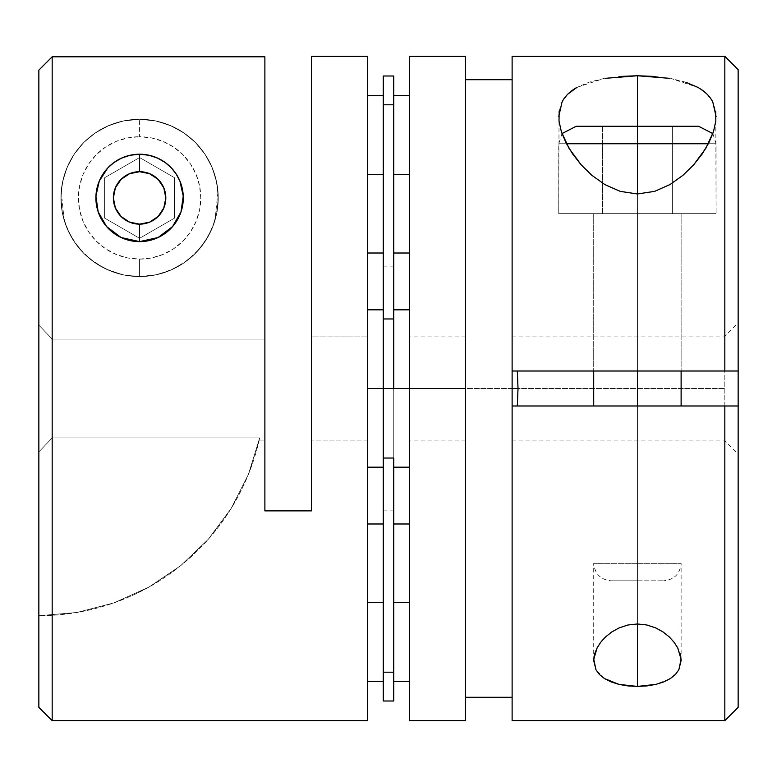 <?xml version="1.0" encoding="UTF-8"?>
<svg xmlns="http://www.w3.org/2000/svg" width="777" height="777" viewBox="0 0 777 777"><rect width="100%" height="100%" fill="white"/><g stroke="black" fill="none" stroke-linecap="round" stroke-linejoin="round"><path stroke-width="0.58" stroke-dasharray="3.88 2.91" d="M697.425 126.262L637.412 126.262L637.412 143.745L558.741 143.745L637.412 143.745L637.412 213.675L558.741 213.675L652.767 213.675L637.412 213.675L637.412 193.978L637.412 213.675L716.083 213.675L637.412 213.675L637.412 563.325L593.706 563.325L681.118 563.325L637.412 563.325L637.412 405.982L637.412 580.808L637.412 563.325L681.118 563.325L637.412 563.325L637.412 213.675L681.118 213.675L637.412 213.675L637.412 143.745L716.083 143.745L637.412 143.745L637.412 126.262L698.601 126.262M637.412 580.808L663.636 580.808L611.188 580.808L637.412 580.808L637.412 563.325L593.706 563.325L637.412 563.325L637.412 580.808L611.188 580.808L637.412 580.808M576.223 126.262L672.377 126.262L672.377 213.675L637.412 213.675L637.412 126.262L637.412 213.675L602.447 213.675L602.447 126.262L602.447 213.675L602.447 126.262L637.412 126.262L602.447 126.262L602.447 213.675L637.412 213.675L637.412 126.262L672.377 126.262L602.447 126.262L637.412 126.262L637.412 371.017L637.412 213.675L672.377 213.675L672.377 126.262L577.398 126.262M652.767 213.675L716.083 213.675L637.412 213.675L672.377 213.675L672.377 126.262L672.377 213.675L593.706 213.675L637.412 213.675L637.412 193.978L637.412 213.675L558.741 213.675L637.412 213.675L637.412 371.017L593.706 371.017L637.412 371.017L637.412 213.675L593.706 213.675L637.412 213.675L637.412 371.017L637.412 213.675L716.083 213.675L637.412 213.675L637.412 126.262L637.412 213.675L716.083 213.675L558.741 213.675L652.767 213.675M645.94 213.675L593.706 213.675L645.94 213.675M465.501 388.5L465.501 440.947L465.501 388.5L409.479 388.5L465.501 388.5L409.479 388.5L409.479 440.947L409.479 56.332L409.479 388.5L724.824 388.5L409.479 388.5L409.479 440.947L409.479 336.053L409.479 388.5L465.501 388.5L465.501 336.053L465.501 388.5M577.049 87.335L603.622 78.584L589.053 82.207L577.049 87.335M559.013 121.095L558.741 213.675L558.741 143.745L561.994 133.586M597.105 647.911L601.515 641.268M604.438 678.544L595.988 669.803M637.412 405.982L637.412 623.97L637.412 405.982L593.706 405.982L681.118 405.982L593.706 405.982L637.412 405.982L637.412 623.97L637.412 405.982L681.118 405.982L637.412 405.982M512.121 405.982L512.121 440.947L512.121 405.982L738.15 405.982L738.15 454.273L738.15 405.982L724.824 405.982L724.824 440.947L724.824 405.982L738.15 405.982L738.15 416.025L738.15 405.982L517.336 405.982L724.824 405.982L724.824 440.947L724.824 405.982L512.121 405.982L512.121 336.053L512.121 371.017L738.15 371.017L724.824 371.017L724.824 336.053L724.824 371.017L724.824 336.053L724.824 371.017L738.15 371.017L738.15 322.727L738.15 371.017L738.15 322.727L738.15 371.017L512.121 371.017L512.121 336.053L512.121 371.017M512.121 720.667L512.121 56.332M724.824 56.332L724.824 720.667L724.824 56.332M685.868 82.236L671.289 78.603L697.824 87.364L706.885 94.007L712.791 101.972L715.695 111.101M654.836 76.457L670.007 78.37M604.904 78.36L620.065 76.447M559.149 111.062L562.053 101.962L567.977 93.978M409.479 720.667L409.479 336.053L409.479 388.5L383.255 388.5L383.255 510.877L383.255 388.5L393.745 388.5L393.745 510.877L393.745 388.5L409.479 388.5L409.479 309.829L409.479 388.5L393.745 388.5L393.745 76L393.745 104.808L383.255 104.808L383.255 76L383.255 318.968L383.255 104.808L393.745 104.808L393.745 510.877L393.745 309.829L393.745 467.171L393.745 309.829L393.745 467.171L393.745 388.5L409.479 388.5L409.479 309.829L409.479 467.171L409.479 309.829L409.479 467.171L409.479 309.829L409.479 388.5L393.745 388.5L393.745 467.171L393.745 388.5L409.479 388.5L409.479 720.667M637.412 371.017L681.118 371.017L637.412 371.017M738.15 707.225L738.15 69.775M738.15 69.658L738.15 707.342M678.845 669.803L670.425 678.525L655.943 684.362M677.748 647.94L680.079 653.661M712.83 133.586L716.083 143.745L716.083 213.675L715.821 121.086M512.121 56.41L512.121 720.59M724.824 405.982L517.336 405.982L724.824 405.982M139.588 119.25A78.671 78.671 0 0 1 218.259 197.921A78.671 78.671 0 0 1 139.588 276.593L139.588 259.11A61.189 61.189 0 0 0 200.777 197.921A61.189 61.189 0 0 0 139.588 136.733L139.588 119.25A78.671 78.671 0 0 1 218.259 197.921A78.671 78.671 0 0 1 139.588 276.593A78.671 78.671 0 0 0 218.259 197.921A78.671 78.671 0 0 0 139.588 119.25L154.934 120.765L169.687 125.243L183.294 132.508L195.212 142.298L205.002 154.215L212.267 167.813L216.744 182.576L218.259 197.921L216.744 213.267L212.267 228.03L205.002 241.628L195.212 253.555L183.294 263.335L169.687 270.61L154.934 275.077L139.588 276.593L124.233 275.077L109.479 270.61L95.872 263.335L83.955 253.555L74.174 241.628L66.9 228.03L62.422 213.267L60.917 197.921L62.422 182.576L66.9 167.813L74.174 154.215L83.955 142.298L95.872 132.508L109.479 125.243L124.233 120.765L139.588 119.25A78.671 78.671 0 0 0 60.917 197.921A78.671 78.671 0 0 0 139.588 276.593A78.671 78.671 0 0 1 60.917 197.921A78.671 78.671 0 0 1 139.588 119.25L139.588 136.733L151.525 137.908L163.005 141.395L173.582 147.047L182.848 154.652L190.462 163.928L196.115 174.504L199.602 185.985L200.777 197.921L199.602 209.858L196.115 221.338L190.462 231.915L182.848 241.191L173.582 248.795L163.005 254.458L151.525 257.935L139.588 259.11L127.651 257.935L116.171 254.458L105.594 248.795L96.319 241.191L88.704 231.915L83.052 221.338L79.575 209.858L78.399 197.921L79.575 185.985L83.052 174.504L88.704 163.928L96.319 154.652L105.594 147.047L116.171 141.395L127.651 137.908L139.588 136.733A61.189 61.189 0 0 0 78.399 197.921A61.189 61.189 0 0 0 139.588 259.11L139.588 276.593A78.671 78.671 0 0 1 60.917 197.921A78.671 78.671 0 0 1 139.588 119.25L122.377 121.154L107.022 126.311L94.114 133.722L83.411 142.842L74.796 153.302L68.114 165.035L63.539 177.748L61.179 191.463L64.209 220.464C67.278 230.691 72.261 239.976 79.176 248.319C86.257 256.876 95.105 263.753 105.711 268.929C116.2 273.951 127.496 276.505 139.588 276.593A78.671 78.671 0 0 1 60.917 197.921A78.671 78.671 0 0 1 139.588 119.25L122.377 121.154L107.022 126.311L94.114 133.722L83.411 142.842L74.796 153.302L68.114 165.035L63.539 177.748L61.179 191.463L61.305 205.779L64.209 220.464L70.115 234.848L79.176 248.319L91.132 259.906L105.711 268.929L122.164 274.64L139.588 276.593L156.935 274.66L173.378 268.968L187.947 259.974L199.951 248.368L209.023 234.907L214.947 220.483L217.851 205.837L217.987 191.443L215.637 177.787L211.023 164.977L204.39 153.322L195.726 142.813L185.062 133.731L172.115 126.292L156.779 121.154L139.588 119.25A78.671 78.671 0 0 1 218.259 197.921A78.671 78.671 0 0 1 139.588 276.593C151.641 276.505 162.908 273.97 173.378 268.968C184.003 263.791 192.861 256.925 199.951 248.368C206.876 240.015 211.878 230.72 214.947 220.483L217.987 191.443L215.637 177.787L211.023 164.977L204.39 153.322L195.726 142.813L185.062 133.731L172.115 126.292L156.779 121.154L139.588 119.25L154.934 120.765L169.687 125.243L183.294 132.508L195.212 142.298L205.002 154.215L212.267 167.813L216.744 182.576L218.259 197.921L216.744 213.267L212.267 228.03L205.002 241.628L195.212 253.555L183.294 263.335L169.687 270.61L154.934 275.077L139.588 276.593L124.233 275.077L109.479 270.61L95.872 263.335L83.955 253.555L74.174 241.628L66.9 228.03L62.422 213.267L60.917 197.921L62.422 182.576L66.9 167.813L74.174 154.215L83.955 142.298L95.872 132.508L109.479 125.243L124.233 120.765L139.588 119.25M103.244 222.203L108.663 228.807L115.307 234.265L122.863 238.306L131.06 240.792L139.588 241.628A43.706 43.706 0 0 0 183.294 197.921A43.706 43.706 0 0 0 139.588 154.215L131.06 155.06L122.863 157.546L115.307 161.587L108.683 167.016L103.244 173.64L99.203 181.196L96.717 189.394L95.882 197.921L96.717 206.449L99.203 214.646L103.244 222.203L99.194 214.627L103.234 222.193M104.749 224.32L107.614 227.719M99.184 181.255L96.717 189.394L95.882 197.921L96.717 206.468L95.882 197.921L96.717 189.394L99.203 181.196L103.244 173.64L108.683 167.016L115.307 161.587L122.863 157.546L131.06 155.06L139.588 154.215A43.706 43.706 0 0 1 183.294 197.921A43.706 43.706 0 0 1 139.588 241.628A43.706 43.706 0 0 0 183.294 197.921A43.706 43.706 0 0 0 139.588 154.215L139.588 154.215A43.706 43.706 0 0 0 95.882 197.921A43.706 43.706 0 0 0 139.588 241.628A43.706 43.706 0 0 0 183.294 197.921A43.706 43.706 0 0 0 139.588 154.215A43.706 43.706 0 0 0 95.882 197.921A43.706 43.706 0 0 0 139.588 241.628A43.706 43.706 0 0 1 95.882 197.921A43.706 43.706 0 0 1 139.588 154.215L148.125 155.06L139.588 154.215A43.706 43.706 0 0 0 95.882 197.921A43.706 43.706 0 0 0 139.588 241.628L148.116 240.792L156.313 238.306L163.869 234.265L170.493 228.826L175.923 222.203L179.963 214.646L182.449 206.449L183.294 197.921L182.449 189.394L179.963 181.196L175.923 173.64L179.973 181.206L175.923 173.64L179.963 181.196L182.449 189.394L183.294 197.921L182.449 206.449L179.953 214.666L182.449 206.468M174.097 171.105L170.969 167.502M170.513 167.045L163.889 161.597L156.313 157.546M160.441 159.508L157.071 157.867M151.632 155.905L148.611 155.157L151.632 155.905M139.588 157.546L104.623 177.739L104.623 218.114L139.588 238.296L174.553 218.114L174.553 177.739L139.588 157.546L104.623 177.739L139.588 157.546L174.553 177.739L139.588 157.546L104.623 177.739L104.623 218.114L139.588 238.296L174.553 218.114L174.553 177.739L174.553 218.114L139.588 238.296L104.623 218.114L104.623 177.739L104.623 218.114L139.588 238.296L174.553 218.114L174.553 177.739L139.588 157.546M393.745 174.339L393.745 95.668L393.745 253.011L393.745 95.668L393.745 253.011L393.745 174.339L409.479 174.339L393.745 174.339M409.479 174.339L409.479 95.668L409.479 174.339M393.745 602.661L393.745 523.989L393.745 681.332L393.745 523.989L393.745 681.332L393.745 602.661L409.479 602.661L393.745 602.661M409.479 602.661L409.479 523.989L409.479 602.661M311.499 440.947L311.499 336.053L367.521 336.053L367.521 440.947L311.499 440.947L367.521 440.947L367.521 309.829L367.521 388.5L383.255 388.5L367.521 388.5L367.521 309.829L367.521 467.171L367.521 388.5L383.255 388.5L383.255 309.829L383.255 388.5L367.521 388.5L367.521 467.171L367.521 388.5L383.255 388.5L383.255 309.829L383.255 388.5L367.521 388.5L367.521 720.667L367.521 56.332L367.521 467.171L367.521 309.829L367.521 467.171L367.521 336.053L311.499 336.053L311.499 440.947M264.879 440.947L264.879 339.054L52.176 339.054L52.176 437.946L259.664 437.946L258.984 440.947L264.879 440.947L258.984 440.947L259.664 437.946L52.176 437.946L38.85 451.903L38.85 325.097L52.176 339.054L52.176 437.946L52.176 339.054L264.879 339.054L264.879 440.947M367.521 602.661L367.521 523.989L367.521 681.332L367.521 602.661L383.255 602.661L367.521 602.661L367.521 523.989L367.521 602.661M383.255 602.661L383.255 523.989L383.255 602.661M367.521 174.339L367.521 95.668L367.521 253.011L367.521 174.339L383.255 174.339L367.521 174.339L367.521 95.668L367.521 174.339M383.255 174.339L383.255 95.668L383.255 174.339M383.255 388.5L383.255 467.171L383.255 318.968L393.745 318.968L383.255 318.968L383.255 510.877L383.255 266.123L383.255 467.171L383.255 309.829L383.255 467.171L383.255 388.5L393.745 388.5L383.255 388.5L383.255 266.123L383.255 388.5M311.499 510.877L311.499 56.332L311.499 510.877L264.879 510.877L311.499 510.877M264.879 56.789L264.879 510.877L264.879 56.789L52.176 56.789L264.879 56.789L264.879 440.141L264.879 56.789M52.176 720.667L52.176 56.789L52.176 720.667M38.85 451.903L38.85 70.134L38.85 707.342L38.85 70.134L38.85 451.903L52.176 437.946L52.176 339.054L38.85 325.097L38.85 615.705A226.029 226.029 0 0 0 259.664 437.946L258.984 440.947L259.664 437.946A226.029 226.029 0 0 1 38.85 615.705L76.972 612.47L113.996 602.855L148.863 587.13L180.585 565.743L208.246 539.325L231.06 508.614L248.358 474.494L259.664 437.946L52.176 437.946L38.85 451.903L38.85 615.705L76.972 612.47L113.996 602.855L148.863 587.13L180.585 565.743L208.246 539.325L231.06 508.614L248.358 474.494L259.664 437.946L52.176 437.946L38.85 451.903M38.85 70.134L52.176 56.789L38.85 70.134L38.85 325.097L52.176 339.054L264.879 339.054L52.176 339.054L38.85 325.097L38.85 70.134M164.598 162.082L167.881 164.617L164.598 162.082M163.869 161.587L170.493 167.016L175.923 173.64M178.982 216.841L176.738 220.93L178.982 216.841M163.889 234.246L170.493 228.826L175.923 222.203L170.493 228.826L163.869 234.265L156.313 238.306L148.086 240.792L156.294 238.306M122.863 238.306L115.307 234.265L122.863 238.306L131.06 240.792L139.588 241.628L148.116 240.792M130.517 240.676L127.428 239.908L130.517 240.676M108.683 228.826L115.326 234.275M114.19 233.498L110.888 230.886L114.19 233.498M98.698 213.364L97.747 210.567L98.698 213.364M131.041 155.06L122.863 157.546L115.326 161.567M121.902 237.888L118.395 236.15M102.409 220.911L100.155 216.793M95.892 196.717L95.979 194.94M99.203 181.196L103.244 173.64L99.203 181.196M105.089 171.076L108.197 167.511M111.276 164.627L114.559 162.082M115.287 161.597L108.683 167.016L103.244 173.64M118.726 159.508L122.086 157.877M127.535 155.905L130.555 155.157M182.449 189.384L183.294 197.902M183.187 194.891L183.275 196.688M181.42 210.567L180.468 213.374M174.407 224.33L171.542 227.739M168.288 230.876L164.977 233.498M163.869 234.265L156.313 238.306M160.693 236.189L157.236 237.908M151.68 239.918L148.611 240.685M175.923 222.203L179.963 214.646M182.449 206.449L183.294 197.921M96.717 206.449L99.203 214.646M311.499 336.053L311.499 439.937L311.499 336.053M393.745 701L393.745 458.032L383.255 458.032L383.255 672.192L383.255 458.032L393.745 458.032L393.745 701M383.255 701L383.255 672.192L393.745 672.192L383.255 672.192L383.255 701M393.745 388.5L393.745 266.123L393.745 388.5M681.118 660.557L681.118 563.325C680.04 573.902 674.213 579.729 663.636 580.808M681.118 213.675L681.118 371.017L681.118 213.675M593.706 213.675L593.706 371.017L593.706 213.675M593.706 660.557L593.706 563.325C594.784 573.902 600.611 579.729 611.188 580.808M465.501 440.947L409.479 440.947M512.121 336.053L724.824 336.053L738.15 322.727M512.121 440.947L724.824 440.947L738.15 454.273M465.501 336.053L409.479 336.053M383.255 510.877L393.745 510.877M393.745 309.829L409.479 309.829M367.521 309.829L383.255 309.829M367.521 467.171L383.255 467.171M393.745 467.171L409.479 467.171M383.255 266.123L393.745 266.123"/><path stroke-width="1.17" d="M637.412 143.745L708.362 143.745L637.412 143.745L637.412 193.978L637.412 143.745L566.462 143.745L637.412 143.745L637.412 126.262L637.412 143.745M712.83 133.586L698.601 126.262L637.412 126.262L697.425 126.262M637.412 371.017L637.412 405.982L637.412 371.017M577.398 126.262L637.412 126.262L576.223 126.262L561.994 133.586M604.904 78.36L637.412 75.748L637.412 126.262L637.412 75.748L654.836 76.457M558.741 116.637L562.053 101.962C565.122 96.037 570.124 91.162 577.049 87.335L567.977 93.978M715.695 111.101L715.821 121.086L713.461 131.75L708.886 142.745L702.204 153.943L693.589 164.918L682.886 175.369L669.978 184.567L654.622 191.365L637.412 193.978L620.221 191.365L604.885 184.586L591.938 175.369L581.274 164.947L569.046 148.358L561.363 131.721L559.013 121.095L559.149 111.062M601.515 641.268L605.594 636.897L611.752 631.973L619.25 627.835L627.942 624.999L637.412 623.97L637.412 686.431L618.948 684.382L604.438 678.544L599.417 674.475L595.988 669.803L593.706 660.557L594.764 653.622L597.105 647.911L600.699 642.297L605.594 636.897L611.752 631.973L619.25 627.835L627.942 624.999L637.412 623.97L646.882 624.999L655.594 627.845L663.102 631.983L669.259 636.907L674.145 642.326L677.748 647.94L681.079 659.275L678.845 669.803L675.446 674.446L670.425 678.525L663.84 681.885L655.943 684.362L646.95 685.916L637.412 686.431L627.923 685.916L618.948 684.382L611.004 681.885L604.438 678.544M518.016 388.5L512.121 388.5L518.016 388.5L517.336 405.982L518.016 388.5L517.336 371.017L518.016 388.5M738.15 69.775L738.15 371.017L738.15 69.658L724.824 56.332L512.121 56.332L512.121 371.017L724.824 371.017L724.824 56.332L724.824 371.017L738.15 371.017L738.15 707.225M465.501 79.701L512.121 79.701L465.501 79.701M465.501 720.648L465.501 56.332L409.479 56.332L409.479 388.5L465.501 388.5L409.479 388.5L409.479 720.667L465.501 720.667L465.501 56.352M685.868 82.236L697.824 87.364C704.739 91.181 709.722 96.057 712.791 101.972L716.083 116.637M670.007 78.37L637.412 75.748L620.065 76.447M715.821 121.086L713.461 131.75L705.798 148.339L693.589 164.918L682.886 175.369L669.978 184.567L654.622 191.365L637.412 193.978L620.221 191.365L604.885 184.586L591.938 175.369L581.274 164.947L572.61 153.924L565.977 142.793L561.363 131.721L559.013 121.095M512.121 697.299L465.501 697.299L512.121 697.299M512.121 56.41L512.121 371.017L738.15 371.017L738.15 405.982L724.824 405.982L724.824 720.667L738.15 707.342L738.15 405.982L512.121 405.982L512.121 720.667L724.824 720.667L724.824 405.982L512.121 405.982L512.121 720.59M595.988 669.803L593.754 659.246L597.105 647.911M409.479 56.332L409.479 720.667M655.943 684.362L637.412 686.431L637.412 623.97L646.882 624.999L655.594 627.845L663.102 631.983L669.259 636.907L674.145 642.326L677.748 647.94M680.079 653.661L681.118 660.557L678.845 669.803M512.121 370.503L512.121 406.497M148.611 240.685L139.588 241.628A43.706 43.706 0 0 0 165.977 232.76L158.052 237.539L149.077 240.588L139.588 241.628A43.706 43.706 0 0 1 130.089 155.264A43.706 43.706 0 0 0 139.588 241.628L139.588 224.145L139.588 241.628L121.057 237.509L106.575 226.573L98.155 211.849L95.921 196.095L96.921 188.442L99.252 181.07L107.741 167.987L113.898 162.558L121.406 158.178L130.118 155.254L139.588 154.215L139.588 171.698A26.224 26.224 0 0 1 165.812 197.921A26.224 26.224 0 0 1 139.588 224.145L149.621 222.154L158.129 216.462L163.811 207.954L165.812 197.921L163.811 187.888L158.129 179.38L149.621 173.698L139.588 171.698L129.545 173.698L121.037 179.38L115.355 187.888L113.364 197.921L115.355 207.954L121.037 216.462L129.545 222.154L139.588 224.145A26.224 26.224 0 0 1 113.364 197.921A26.224 26.224 0 0 1 139.588 171.698L139.588 154.215A43.706 43.706 0 0 1 183.294 197.921A43.706 43.706 0 0 1 139.588 241.628L130.05 240.579L121.057 237.509L113.16 232.741L106.575 226.573L101.554 219.473L98.155 211.849L95.921 196.095L99.252 181.07L102.855 174.242L107.741 167.987L113.898 162.558L121.406 158.178L130.118 155.254L139.588 154.215L149.058 155.254L157.75 158.168L165.248 162.548L171.406 167.968L176.301 174.213L179.895 181.031L183.246 196.057L181.012 211.849L177.583 219.512L172.562 226.612L165.996 232.741M166.016 232.731A43.706 43.706 0 0 0 139.588 154.215L149.058 155.254L157.75 158.168L165.248 162.548L171.406 167.968L176.301 174.213L179.895 181.031L182.236 188.393L183.246 196.057L181.012 211.849L172.562 226.612L158.052 237.539L139.588 241.628L131.06 240.792L139.588 241.628L148.116 240.792M103.244 222.203L104.749 224.32M107.614 227.719L108.702 228.846M174.097 171.105L176.117 173.922M163.869 161.587L160.441 159.508M156.313 157.546L157.071 157.867M130.147 155.245A43.706 43.706 0 0 1 139.559 154.215L131.06 155.06L139.588 154.215M393.745 174.339L409.479 174.339L393.745 174.339M393.745 602.661L409.479 602.661L393.745 602.661M393.745 388.5L409.479 388.5L383.255 388.5L383.255 458.032L393.745 458.032L393.745 701L393.745 672.192L383.255 672.192L383.255 701L383.255 458.032L383.255 672.192L393.745 672.192L393.745 458.032L383.255 458.032L383.255 388.5L367.521 388.5L393.745 388.5L393.745 318.968L393.745 388.5M52.176 720.667L367.521 720.667L367.521 56.332L311.499 56.332L311.499 510.877L264.879 510.877L264.879 56.789L52.176 56.789L52.176 720.667L367.521 720.667L367.521 56.332L311.499 56.332L311.499 510.877L264.879 510.877L264.879 56.789L52.176 56.789L38.85 70.134L38.85 707.342L38.85 70.134L52.176 56.789L52.176 720.667L38.85 707.342M367.521 602.661L383.255 602.661L367.521 602.661M367.521 174.339L383.255 174.339L367.521 174.339M163.889 161.597L164.598 162.082L163.889 161.597M167.881 164.617L170.454 166.987L167.881 164.617M179.914 181.09L182.449 189.394L183.187 194.891M179.953 214.666L180.468 213.374M175.932 222.203L174.407 224.33M131.031 240.783L130.517 240.676L131.031 240.783M122.873 238.306L121.902 237.888M115.278 234.246L114.19 233.498L115.278 234.246M99.194 214.627L100.155 216.793M97.747 210.567L96.717 206.468L97.747 210.567M99.213 181.177L96.717 189.394L95.979 194.94M103.244 173.64L105.089 171.076M118.395 236.15L115.326 234.275M103.234 222.193L102.409 220.911M96.717 206.449L95.882 197.921M95.882 197.892L95.892 196.717M108.731 166.968L111.276 164.627M114.559 162.082L115.287 161.597M115.326 161.567L118.726 159.508M122.086 157.877L127.535 155.905M130.555 155.157L131.041 155.06M179.963 181.196L182.449 189.394M183.275 196.688L183.294 197.902M183.294 197.921L182.449 206.449M182.449 206.468L181.42 210.567M171.542 227.739L170.503 228.807M170.474 228.846L168.288 230.876M164.977 233.498L163.889 234.246M163.84 234.275L160.693 236.189M157.236 237.908L156.323 238.296M156.294 238.306L151.68 239.918M393.745 76L393.745 318.968L383.255 318.968L383.255 388.5L383.255 104.808L383.255 318.968L393.745 318.968L393.745 76L383.255 76L383.255 104.808L393.745 104.808L383.255 104.808L383.255 76M681.118 371.017L681.118 405.982M593.706 371.017L593.706 405.982M393.745 95.668L409.479 95.668M393.745 523.989L409.479 523.989M393.745 309.829L409.479 309.829M367.521 309.829L383.255 309.829M367.521 523.989L383.255 523.989M367.521 95.668L383.255 95.668M367.521 253.011L383.255 253.011M367.521 681.332L383.255 681.332M367.521 467.171L383.255 467.171M393.745 701L383.255 701M393.745 467.171L409.479 467.171M393.745 681.332L409.479 681.332M393.745 253.011L409.479 253.011"/></g></svg>
